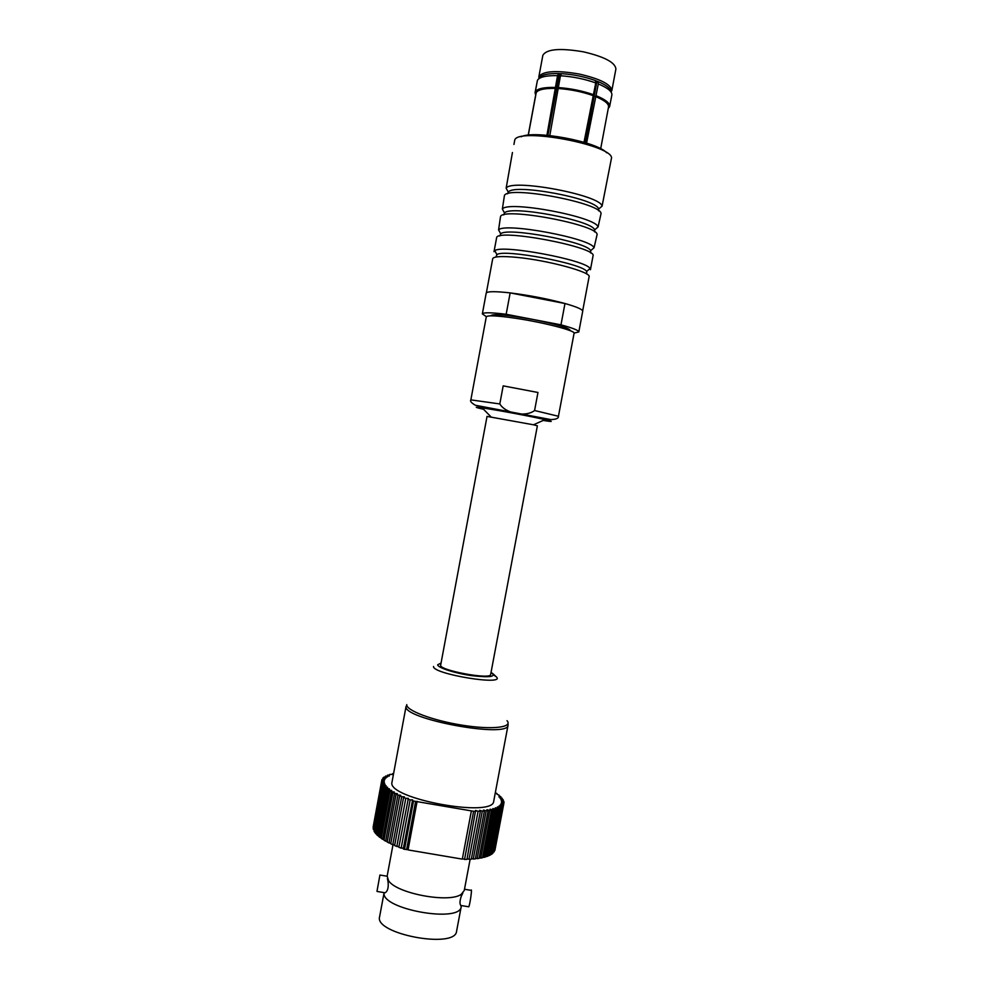 <?xml version="1.0" encoding="UTF-8"?>
<svg xmlns="http://www.w3.org/2000/svg" width="989" height="989" viewBox="0 0 989 989"><rect width="100%" height="100%" fill="white"/><g stroke="black" fill="none" stroke-linecap="round" stroke-linejoin="round"><path stroke-width="1.48" d="M440.674 665.115C438.251 670.208 491.076 680.086 490.655 674.473L537.373 425.826L533.516 424.8L487.033 416.406L440.674 665.115M391.978 782.25C386.637 798.58 493.956 818.41 493.746 801.065L508.062 725.11C508.989 738.771 401.435 718.842 406.096 706.208L391.978 782.25M392.992 844.754L387.169 876.019L388.504 880.556C395.983 893.45 449.748 903.513 461.381 894.192L461.233 896.38C459.761 900.806 459.601 903.835 460.763 905.467L461.233 906.579C460.54 923.528 380.369 909.052 384.115 892.622L379.603 916.741C373.941 934.036 455.62 949.316 456.597 931.156L461.22 906.592M381.939 780.049L384.486 780.222L381.841 780.049L373.113 827.212L381.729 780.754L384.276 781.495L381.717 781.397L373.174 828.782L381.828 782.151L384.474 782.843L382.026 782.831L373.36 829.548L382.36 783.622L385.092 784.265L382.755 784.326L374.065 831.217L374.621 832.132L383.324 785.155L386.13 785.748L383.93 785.884L375.202 832.948L375.993 833.888L384.733 786.737L387.577 787.281L385.537 787.491L376.772 834.728L377.786 835.693L386.563 788.369L389.443 788.851L387.564 789.135L378.775 836.533L379.999 837.51L388.813 790.026L391.693 790.434L390.012 790.804L381.185 838.363L382.632 839.327L391.471 791.695L394.327 792.041L392.856 792.486L383.992 840.193L385.648 841.157L394.524 793.376L397.331 793.66L396.07 794.167L387.181 842.01L389.023 842.962L397.937 795.057L400.693 795.255L399.655 795.836L390.729 843.802L392.769 844.742L401.695 796.714L404.365 796.837L403.574 797.48L394.623 845.558L396.824 846.473L405.787 798.333L408.346 798.37L398.814 847.264L401.163 848.154L410.151 799.916L412.598 799.866L403.289 848.908L404.501 849.328L413.501 801.016L473.607 811.277L464.546 859.429L466.969 859.392L475.585 810.411L478.083 811.277L469.033 859.33L471.32 859.206L480.357 811.227L479.665 810.312L482.286 811.141L473.249 859.07L475.375 858.872L484.387 811.005L483.473 810.078L486.168 810.856L477.168 858.662L479.109 858.378L488.109 810.646L486.959 809.707L489.728 810.436L480.741 858.093L482.508 857.735L491.471 810.152L490.099 809.2L492.93 809.88L483.967 857.376L485.525 856.944L494.475 809.521L492.893 808.569L495.749 809.187L486.811 856.523L488.158 856.017L497.084 808.767L495.316 807.815L498.159 808.359L489.258 855.547L490.396 854.966L499.284 807.877L497.343 806.95L500.174 807.432L491.298 854.434L492.213 853.804L501.077 806.888L498.963 805.973L501.769 806.381L492.918 853.223L502.437 805.788L500.187 804.91L502.931 805.231L494.117 851.9L503.364 804.589L500.99 803.736L503.661 803.995L494.871 850.478L503.871 803.303L501.386 802.499L503.957 802.685L503.846 803.303M495.749 809.187L497.084 808.767M483.967 857.376L482.632 857.055M498.159 808.359L499.284 807.877M500.174 807.432L501.077 806.888M501.769 806.381L502.437 805.788M502.931 805.231L503.364 804.589M503.661 803.995L503.871 803.303M503.957 802.685L503.945 801.955L501.361 801.177L503.71 801.881M503.821 801.288L500.941 799.804L503.166 800.41M503.277 799.841L500.113 798.383L502.202 798.902M502.313 798.346L498.889 796.911L500.83 797.344M500.941 796.8L499.074 795.774M499.173 795.23L496.948 794.179M497.047 793.648L495.316 792.721M392.373 774.263L393.449 774.3M393.597 773.497L392.472 773.719M389.703 774.931L387.49 775.178L389.295 776.031L385.537 776.093L387.515 776.921L383.967 777.107L386.118 777.923L383.373 777.614L382.805 778.232L385.104 779.023L382.051 779.443M393.412 774.474L389.802 774.387M381.717 781.397L381.828 782.151M382.026 782.831L382.36 783.622M382.755 784.326L383.324 785.155M383.93 785.884L384.733 786.737M385.537 787.491L386.563 788.369M387.564 789.135L388.813 790.026M390.012 790.804L391.471 791.695M392.856 792.486L394.524 793.376M396.07 794.167L397.937 795.057M399.655 795.836L401.695 796.714M403.574 797.48L405.787 798.333M407.789 799.075L410.151 799.916M412.289 800.633L413.501 801.016M473.607 811.277L476.018 811.289M478.083 811.277L480.357 811.227M482.286 811.141L484.387 811.005M486.168 810.856L488.109 810.646M489.728 810.436L491.471 810.152M492.93 809.88L494.475 809.521M486.811 856.523L485.648 856.276M480.741 858.093L479.245 857.686M477.168 858.662L475.511 858.155M473.249 859.07L471.456 858.477M469.033 859.33L467.117 858.625M464.546 859.429L462.419 858.563M471.37 810.943L462.308 859.12L408.049 849.922L417.061 801.634M408.049 849.922L417.074 801.3M403.45 848.055L401.163 848.154M398.963 846.46L396.824 846.473M394.759 844.804L392.769 844.742M390.865 843.073L389.023 842.962M387.317 841.305L385.648 841.157M384.115 839.5L382.632 839.327M381.309 837.683L379.999 837.51M378.898 835.866L377.786 835.693M376.896 834.073L375.993 833.888M375.326 832.293L374.621 832.132M491.298 854.434L490.519 854.311M489.258 855.547L488.282 855.361M408.074 849.551L404.501 849.328M415.615 801.387L406.603 849.675M461.381 894.192L464.261 890.459L470.134 859.28M461.233 896.38L462.815 893.042M387.404 878.504L388.034 881.681C388.702 887.43 387.737 891.138 385.129 892.795L384.165 892.634M376.994 891.25L379.924 875.03L376.994 891.25M468.415 906.74L468.774 906.802C470.035 904.515 472.396 887.244 471.024 890.347L464.484 889.247M483.572 409.285C474.695 407.258 474.238 406.776 482.175 407.864C495.205 409.669 532.193 416.592 544.988 419.62L550.329 421.252L543.171 420.436C566.573 424.12 535.296 416.962 500.768 410.905C475.486 406.578 469.775 406.046 483.609 409.322M490.853 315.837L490.903 315.565C493.857 313.637 508.086 314.984 533.566 319.608C556.535 324.268 568.762 327.866 570.233 330.413L570.183 330.685M606.714 152.813C597.282 141.637 533.949 129.782 521.116 136.791M513.934 144.443L514.639 140.661C515.306 126.332 617.099 145.63 611.313 158.982L602.078 206.145C600.817 195.043 511.338 178.304 506.145 188.182L512.438 152.516M585.426 142.737L596.874 81.741L597.9 81.518L598.308 83.929L586.588 143.096M584.005 142.305L595.761 82.94L595.353 80.542C584.709 76.746 573.447 74.447 561.554 73.656L560.454 75.757L549.797 135.542M546.917 135.27L557.549 75.634L558.649 73.532L559.354 74.113L547.918 135.369M558.649 73.532C547.622 73.371 541.193 74.892 539.364 78.069L538.782 78.749M557.549 75.634C546.015 75.448 539.302 77.018 537.435 80.332L535.284 91.853L536.211 92.694L528.299 135.172M528.213 135.172L535.964 93.51L535.049 92.669L537.299 81.036M610.942 91.866C610.93 88.639 606.578 85.19 597.9 81.518M598.308 83.929C607.728 87.885 612.253 91.581 611.87 94.993L609.756 105.848C609.385 102.671 604.835 99.283 596.107 95.698M595.601 96.415C604.18 99.938 608.643 103.252 609.001 106.367L608.865 107.418L609.706 106.503M609.286 107.121L608.272 108.407M535.049 92.669L535.679 95.055M555.348 87.428C543.826 87.18 537.138 88.664 535.284 91.853M535.717 94.833L535.556 93.423M535.791 92.607C537.62 89.48 544.185 88.046 555.484 88.281M600.682 148.746L608.544 106.948C608.89 103.734 604.489 100.248 595.341 96.465M555.67 88.417C544.506 88.182 538.028 89.616 536.211 92.694M593.561 94.721C582.434 90.827 570.653 88.441 558.241 87.564M558.389 88.417C570.579 89.282 582.125 91.631 593.054 95.451M560.454 75.757C572.878 76.586 584.647 78.984 595.761 82.94M592.794 95.5C582.002 91.73 570.591 89.418 558.562 88.553M611.103 92.113L611.882 90.086C610.337 84.04 599.482 78.7 579.319 74.064C556.782 70.17 543.332 70.961 538.968 76.437L538.943 78.551M595.366 80.616L597.752 81.555M558.736 73.594L561.529 73.705M561.393 73.965L559.082 73.891M597.245 81.667L595.427 80.937M611.832 90.629L615.9 69.02C615.306 62.517 604.502 56.781 583.485 51.836C559.984 47.868 546.435 49.03 542.85 55.347L538.82 76.969M504.341 196.119L502.363 209.025C508 200.273 595.984 216.739 598.073 226.938L600.867 214.366C606.17 203.61 504.526 184.387 504.341 196.119M598.642 210.842L598.642 209.062C597.294 198.752 513.279 183.027 508.297 192.163L507.654 193.807M500.471 216.974L498.58 229.868C504.674 222.216 591.15 238.398 594.068 247.732L596.948 235.197C602.054 225.405 500.471 206.219 500.471 216.974M594.673 231.921L594.649 229.868C592.51 220.386 509.916 204.921 504.501 212.994L503.735 214.91M496.602 237.805L494.018 251.676L494.809 250.699C501.349 244.135 586.329 260.033 590.05 268.526L590.433 269.713L593.017 256.003C597.949 247.188 496.429 228.014 496.602 237.805M590.693 252.986L590.643 250.662C587.738 241.984 506.553 226.802 500.718 233.837L499.816 235.975M582.682 310.867L589.098 276.784C591.867 272.272 548.042 260.305 516.963 257.387C502.016 255.978 493.944 256.386 492.732 258.611L486.365 292.843M586.737 274.027L586.625 271.443C582.966 263.569 503.203 248.635 496.935 254.655L495.909 257.029M578.812 331.958L582.706 311.251C582.756 309.47 576.847 306.899 564.979 303.512L564.793 303.475C547.547 298.826 529.399 295.315 510.336 292.929L510.151 292.892C495.007 291.211 487.021 291.31 486.192 293.177L482.348 313.909C483.114 312.314 491.051 312.425 506.17 314.267L560.973 324.837C572.866 328.064 578.8 330.437 578.812 331.958L574.077 333.083M564.979 303.512L560.973 324.837M510.336 292.929L564.793 303.475M510.151 292.892L506.17 314.267M486.353 316.665L482.348 313.909M503.178 385.871L537.967 392.485L534.579 410.522C525.691 417.432 505.626 413.662 499.804 403.945L503.178 385.871L537.967 392.485M499.804 403.945L470.851 399.877L486.291 316.826C487.503 315.132 497.343 315.627 515.801 318.297C543.641 322.414 575.821 330.771 574.077 333.256L558.439 416.27L534.579 410.522M507.011 720.672C513.18 727.471 492.028 729.981 462.333 725.209C432.663 720.536 405.7 710.312 406.776 704.601M493.622 674.943L496.293 676.797C506.591 686.23 432.106 674.041 433.528 666.475M491.051 672.409C496.837 676.686 490.445 677.774 471.889 675.66C454.928 673.286 437.459 667.649 437.694 664.756L441.057 663.05M508.049 723.132L508.062 725.11M492.534 673.361L496.293 676.797M388.504 880.544L388.034 881.681M377.056 891.448L385.129 892.795M379.999 875.042L387.144 876.242M460.763 905.467L468.774 906.802M533.516 424.8L544.988 419.62M490.989 416.851L482.175 407.864M609.001 106.367L609.756 105.848M610.831 90.84L611.882 90.086M539.685 77.525L538.968 76.437M598.642 209.062L602.078 206.145M508.297 192.163L506.145 188.182M594.649 229.868L598.073 226.938M504.501 212.994L502.363 209.025M590.643 250.662L594.068 247.732M500.718 233.837L498.58 229.868M586.625 271.443L590.05 268.526M496.935 254.655L494.809 250.699M470.851 399.877C469.874 401.151 471.382 402.956 475.4 405.267L550.811 419.583C556.152 419.423 558.686 418.322 558.439 416.27"/></g></svg>

